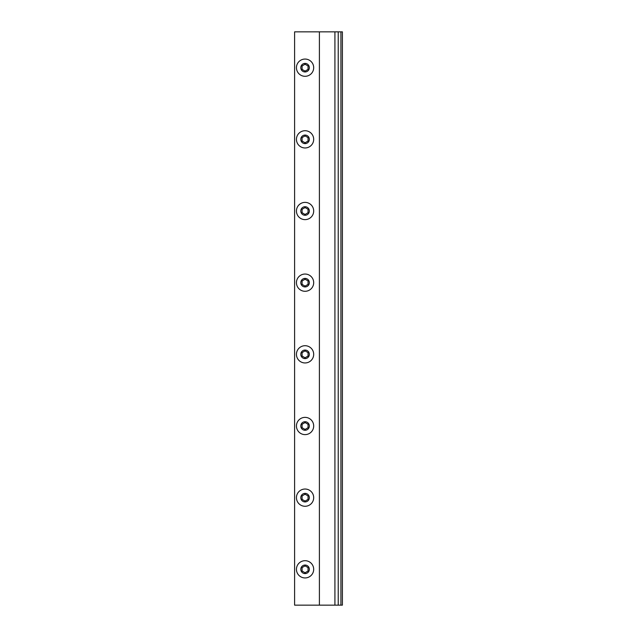 <?xml version="1.0" encoding="UTF-8"?>
<svg xmlns="http://www.w3.org/2000/svg" width="637" height="637" viewBox="0 0 637 637"><rect width="100%" height="100%" fill="white"/><g stroke="black" fill="none" stroke-linecap="round" stroke-linejoin="round"><path stroke-width="0.96" d="M319.4 605.15L319.4 31.85L294.605 31.85L294.605 605.15L342.395 605.15L342.395 31.85L340.93 31.85L340.93 605.15M340.93 31.85L338.231 31.85L338.231 605.15M338.231 31.85L334.919 31.85L334.919 605.15M319.4 31.85L334.919 31.85M313.691 569.319A8.623 8.623 0 0 0 300.76 561.85A8.623 8.623 0 0 0 300.76 576.788A8.623 8.623 0 0 0 313.691 569.319M308.053 567.591L308.053 571.047L305.067 572.767L302.081 571.047L302.081 567.591L305.067 565.871L308.053 567.591M313.691 497.656A8.623 8.623 0 0 0 300.76 490.187A8.623 8.623 0 0 0 300.76 505.125A8.623 8.623 0 0 0 313.691 497.656M308.053 495.928L308.053 499.384L305.067 501.104L302.081 499.384L302.081 495.928L305.067 494.208L308.053 495.928M313.691 354.331A8.623 8.623 0 0 0 300.76 346.862A8.623 8.623 0 0 0 300.76 361.8A8.623 8.623 0 0 0 313.691 354.331M308.053 352.603L308.053 356.059L305.067 357.779L302.081 356.059L302.081 352.603L305.067 350.883L308.053 352.603M313.691 425.994A8.623 8.623 0 0 0 300.76 418.525A8.623 8.623 0 0 0 300.76 433.463A8.623 8.623 0 0 0 313.691 425.994M308.053 424.266L308.053 427.722L305.067 429.442L302.081 427.722L302.081 424.266L305.067 422.546L308.053 424.266M313.691 282.669A8.623 8.623 0 0 0 300.76 275.2A8.623 8.623 0 0 0 300.76 290.138A8.623 8.623 0 0 0 313.691 282.669M308.053 280.941L308.053 284.397L305.067 286.117L302.081 284.397L302.081 280.941L305.067 279.221L308.053 280.941M313.691 211.006A8.623 8.623 0 0 0 300.76 203.537A8.623 8.623 0 0 0 300.76 218.475A8.623 8.623 0 0 0 313.691 211.006M308.053 209.278L308.053 212.734L305.067 214.454L302.081 212.734L302.081 209.278L305.067 207.558L308.053 209.278M313.691 139.344A8.623 8.623 0 0 0 300.76 131.875A8.623 8.623 0 0 0 300.76 146.813A8.623 8.623 0 0 0 313.691 139.344M308.053 137.616L308.053 141.072L305.067 142.792L302.081 141.072L302.081 137.616L305.067 135.896L308.053 137.616M313.691 67.681A8.623 8.623 0 0 0 300.76 60.212A8.623 8.623 0 0 0 300.76 75.15A8.623 8.623 0 0 0 313.691 67.681M308.053 65.953L308.053 69.409L305.067 71.129L302.081 69.409L302.081 65.953L305.067 64.233L308.053 65.953M309.343 569.319A4.276 4.276 0 0 1 302.933 573.021A4.276 4.276 0 0 1 302.933 565.616A4.276 4.276 0 0 1 309.343 569.319M309.343 497.656A4.276 4.276 0 0 1 302.933 501.359A4.276 4.276 0 0 1 302.933 493.954A4.276 4.276 0 0 1 309.343 497.656M309.343 354.331A4.276 4.276 0 0 1 302.933 358.034A4.276 4.276 0 0 1 302.933 350.629A4.276 4.276 0 0 1 309.343 354.331M309.343 425.994A4.276 4.276 0 0 1 302.933 429.696A4.276 4.276 0 0 1 302.933 422.291A4.276 4.276 0 0 1 309.343 425.994M309.343 282.669A4.276 4.276 0 0 1 302.933 286.371A4.276 4.276 0 0 1 302.933 278.966A4.276 4.276 0 0 1 309.343 282.669M309.343 211.006A4.276 4.276 0 0 1 302.933 214.709A4.276 4.276 0 0 1 302.933 207.304A4.276 4.276 0 0 1 309.343 211.006M309.343 139.344A4.276 4.276 0 0 1 302.933 143.046A4.276 4.276 0 0 1 302.933 135.641A4.276 4.276 0 0 1 309.343 139.344M309.343 67.681A4.276 4.276 0 0 1 302.933 71.384A4.276 4.276 0 0 1 302.933 63.979A4.276 4.276 0 0 1 309.343 67.681"/></g></svg>
